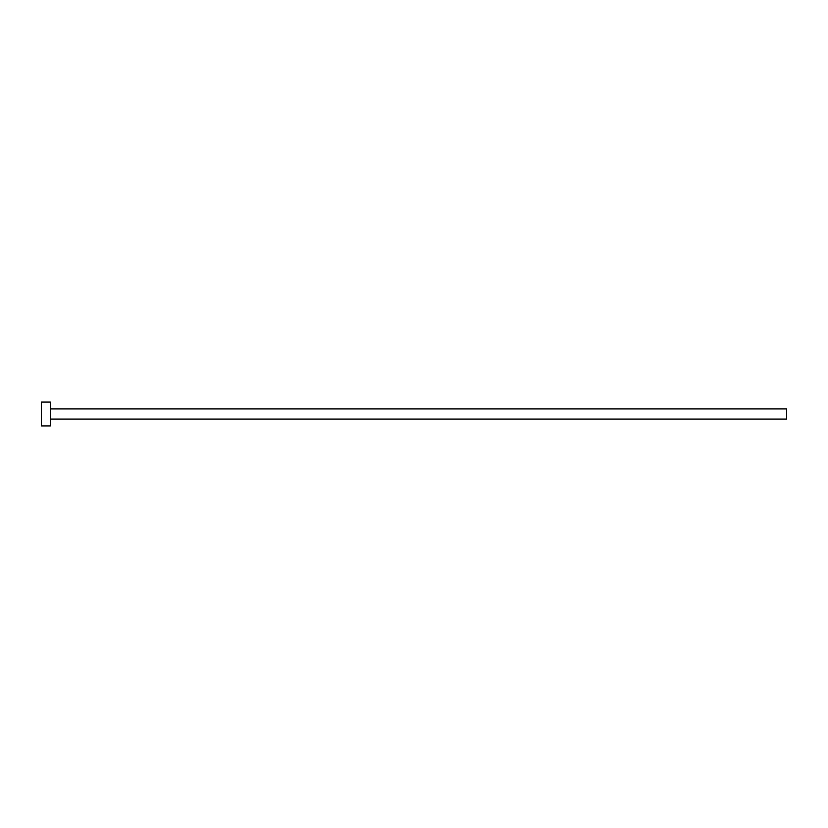 <?xml version="1.0" encoding="UTF-8"?>
<svg xmlns="http://www.w3.org/2000/svg" width="828" height="828" viewBox="0 0 828 828"><rect width="100%" height="100%" fill="white"/><g stroke="black" fill="none" stroke-linecap="round" stroke-linejoin="round"><path stroke-width="1.24" d="M50.342 408.928L786.6 408.928L786.6 419.071L50.342 419.071M50.342 414L50.342 425.923L41.4 425.923L41.4 402.077L50.342 402.077L50.342 414"/></g></svg>
